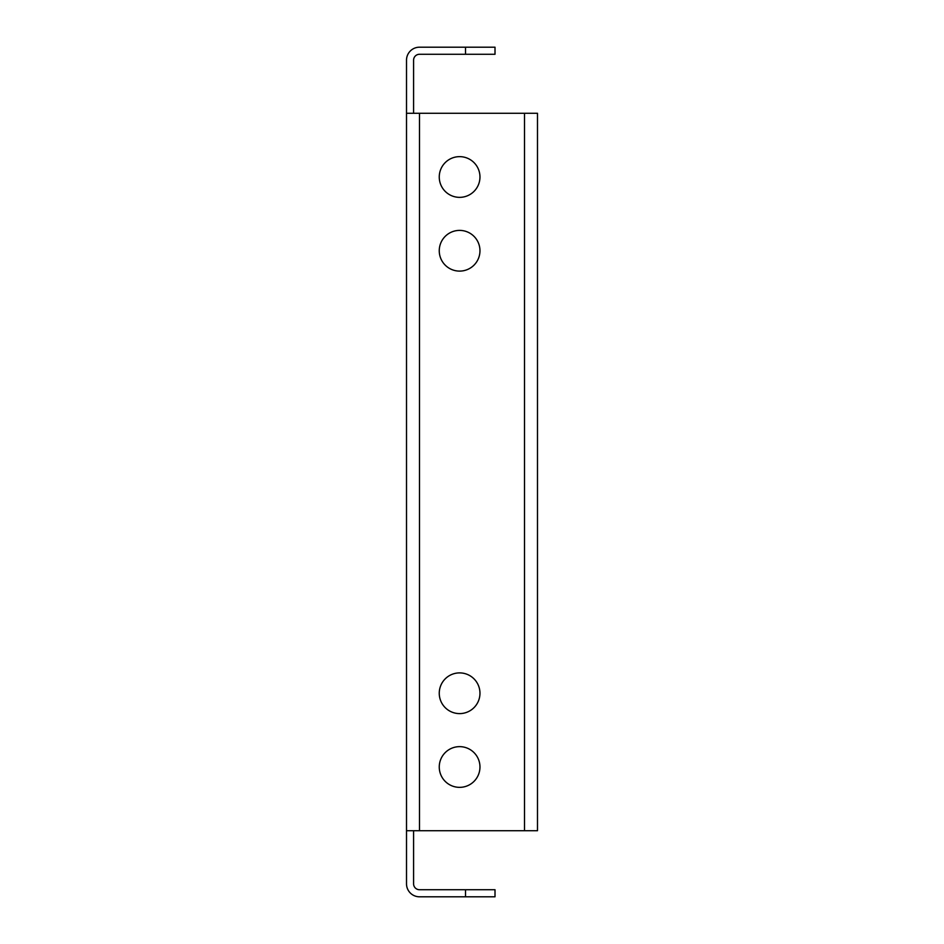 <?xml version="1.0" encoding="UTF-8"?>
<svg xmlns="http://www.w3.org/2000/svg" width="944" height="944" viewBox="0 0 944 944"><rect width="100%" height="100%" fill="white"/><g stroke="black" fill="none" stroke-linecap="round" stroke-linejoin="round"><path stroke-width="1.42" d="M479.965 767A20.355 20.355 0 0 0 459.61 746.645A20.355 20.355 0 0 0 439.255 767A20.355 20.355 0 0 0 459.61 787.355A20.355 20.355 0 0 0 479.965 767M479.965 250.75A20.355 20.355 0 0 0 459.61 230.395A20.355 20.355 0 0 0 439.255 250.75A20.355 20.355 0 0 0 459.61 271.105A20.355 20.355 0 0 0 479.965 250.75M479.965 693.25A20.355 20.355 0 0 0 459.61 672.895A20.355 20.355 0 0 0 439.255 693.25A20.355 20.355 0 0 0 459.61 713.605A20.355 20.355 0 0 0 479.965 693.25M479.965 177A20.355 20.355 0 0 0 459.61 156.645A20.355 20.355 0 0 0 439.255 177A20.355 20.355 0 0 0 459.61 197.355A20.355 20.355 0 0 0 479.965 177M406.51 830.72L406.51 113.28L419.49 113.28L419.49 830.72L406.51 830.72L406.51 883.82A12.98 12.98 0 0 0 419.49 896.8L465.51 896.8L465.51 889.72L495.01 889.72L495.01 896.8L465.51 896.8M465.51 47.2L495.01 47.2L495.01 54.28L465.51 54.28L465.51 47.2L419.49 47.2A12.98 12.98 0 0 0 406.51 60.18L406.51 113.28M465.51 54.28L419.49 54.28A5.9 5.9 0 0 0 413.59 60.18L413.59 113.28M413.59 830.72L413.59 883.82A5.9 5.9 0 0 0 419.49 889.72L465.51 889.72M419.49 830.72L524.51 830.72L524.51 113.28L419.49 113.28M524.51 113.28L537.49 113.28L537.49 830.72L524.51 830.72"/></g></svg>
